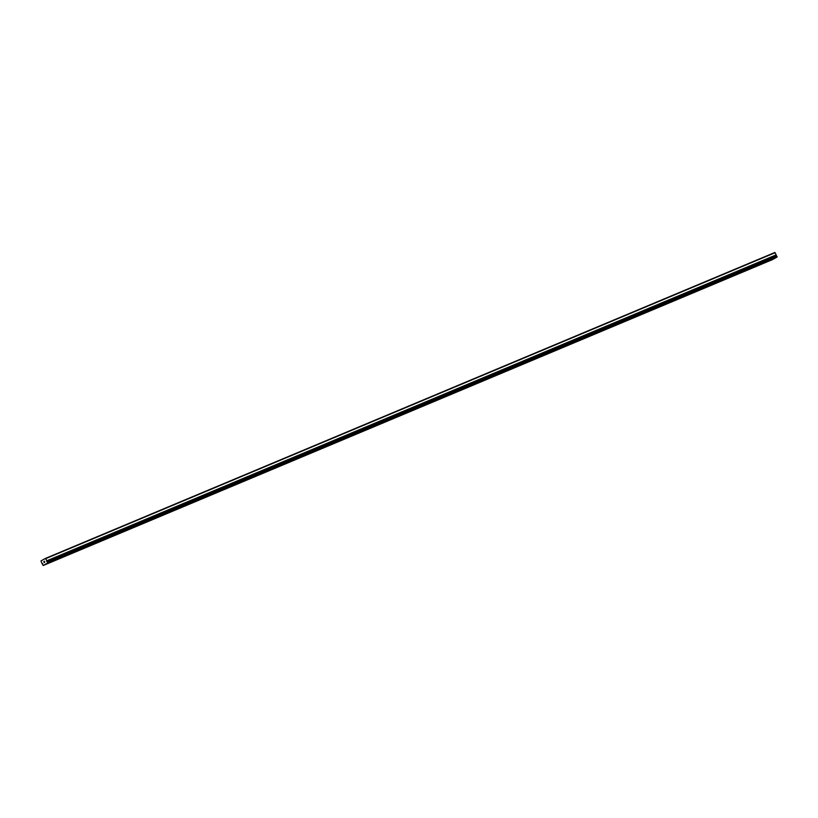 <?xml version="1.0" encoding="UTF-8"?>
<svg xmlns="http://www.w3.org/2000/svg" width="818" height="818" viewBox="0 0 818 818"><rect width="100%" height="100%" fill="white"/><g stroke="black" fill="none" stroke-linecap="round" stroke-linejoin="round"><path stroke-width="1.23" d="M42.771 563.571L42.352 563.725A0.726 0.532 -112.8 0 0 42.045 563.582L40.961 560.954L45.481 558.408L46.912 560.841A0.726 0.532 -112.8 0 0 46.861 561.189L47.168 561.823A0.726 0.532 -112.8 0 0 47.475 561.976L47.741 562.948L43.221 565.494L42.608 564.706A0.726 0.532 -112.8 0 0 42.669 564.359L42.608 563.643M53.078 560.903L49.673 562.59M62.904 556.772L59.499 558.469M72.741 552.651L69.325 554.348M82.567 548.53L79.162 550.228M92.393 544.41L88.988 546.107M102.23 540.289L98.814 541.976M112.056 536.158L108.641 537.855M121.882 532.037L118.477 533.735M131.708 527.917L128.303 529.614M141.545 523.796L138.13 525.483M151.371 519.675L147.966 521.363M161.197 515.544L157.792 517.242M171.034 511.424L167.618 513.121M180.86 507.303L177.445 509M190.686 503.182L187.281 504.88M200.512 499.062L197.107 500.749M210.349 494.931L206.934 496.628M220.175 490.81L216.77 492.508M230.001 486.69L226.596 488.387M239.838 482.569L236.422 484.266M249.664 478.448L246.249 480.135M259.49 474.317L256.085 476.015M269.316 470.197L265.911 471.894M279.153 466.076L275.738 467.773M288.979 461.955L285.574 463.653M298.805 457.835L295.4 459.532M308.642 453.714L305.226 455.401M318.468 449.583L315.053 451.28M328.294 445.462L324.889 447.16M338.12 441.342L334.715 443.039M347.957 437.221L344.542 438.918M357.783 433.1L354.378 434.787M367.609 428.969L364.204 430.667M377.446 424.849L374.031 426.546M387.272 420.728L383.857 422.415M397.098 416.607L393.693 418.305M406.924 412.487L403.519 414.174M416.761 408.356L413.346 410.053M426.587 404.235L423.182 405.933M436.413 400.114L433.008 401.812M446.239 395.994L442.835 397.691M456.076 391.873L452.661 393.56M465.902 387.742L462.497 389.44M475.728 383.622L472.323 385.319M485.565 379.501L482.15 381.198M495.391 375.38L491.976 377.067M505.217 371.26L501.812 372.947M515.043 367.129L511.639 368.826M524.88 363.008L521.465 364.705M534.706 358.887L531.301 360.585M544.532 354.767L541.127 356.464M554.369 350.646L550.954 352.333M564.195 346.515L560.79 348.212M574.021 342.394L570.616 344.092M583.847 338.274L580.443 339.971M593.684 334.153L590.269 335.85M603.51 330.032L600.105 331.719M613.336 325.901L609.931 327.599M623.173 321.781L619.758 323.478M632.999 317.66L629.594 319.357M642.825 313.539L639.42 315.237M652.652 309.419L649.247 311.116M662.488 305.298L659.073 306.985M672.314 301.167L668.909 302.864M682.14 297.046L678.735 298.744M691.977 292.926L688.562 294.623M701.803 288.805L698.388 290.492M711.629 284.684L708.224 286.372M721.456 280.554L718.051 282.251M731.292 276.433L727.877 278.13M741.118 272.312L737.713 273.999M750.944 268.192L747.54 269.889M760.781 264.071L757.366 265.758M770.607 259.94L767.202 261.637M46.646 561.373L776.18 255.288A0.726 0.532 -112.8 0 1 776.231 254.94L774.81 252.506L45.481 558.408M775.873 255.513L776.026 256.065M43.221 565.494L772.54 259.592L777.059 257.046L776.793 256.075A0.726 0.532 -112.8 0 1 776.497 255.922L47.107 561.802L776.415 255.911M44.612 561.23L44.683 562.334M44.274 562.263L43.783 561.7L44.223 562.59M43.783 561.7L44.213 562.447L43.783 561.7M775.157 252.68L45.828 558.582M777.1 256.596L47.781 562.498M777.059 257.046L47.741 562.948M776.231 254.848L46.912 560.749M776.231 254.94L46.912 560.841M776.18 255.288L46.861 561.189M776.149 255.369L46.82 561.271M776.497 255.922L47.168 561.823M776.793 256.075L47.475 561.976M776.865 256.136L47.546 562.038"/></g></svg>
